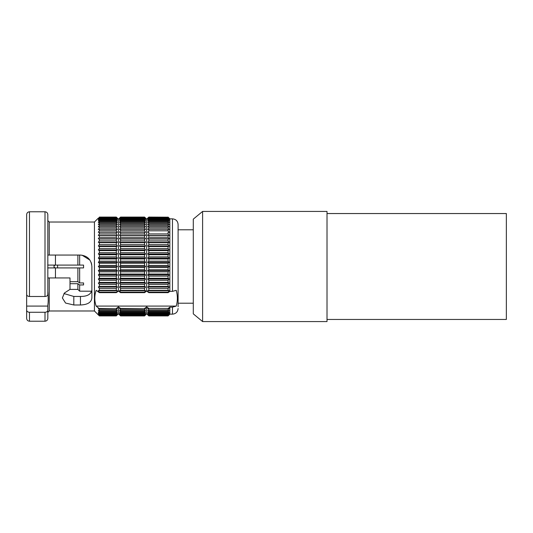 <?xml version="1.0" encoding="UTF-8"?>
<svg xmlns="http://www.w3.org/2000/svg" width="533" height="533" viewBox="0 0 533 533"><rect width="100%" height="100%" fill="white"/><g stroke="black" fill="none" stroke-linecap="round" stroke-linejoin="round"><path stroke-width="0.8" d="M47.69 267.912L55.459 267.912L47.83 267.912L47.83 265.088L55.459 265.088L47.69 265.088M55.459 255.06L55.459 265.088L79.65 265.088L77.885 265.088L77.885 255.06M55.459 277.94L55.459 267.912L79.65 267.912L77.885 267.912L77.885 281.697L70.003 281.697M79.65 255.06L79.65 265.088L83.561 265.088L83.561 267.912L83.561 266.5L83.561 267.912L79.65 267.912L79.65 282.95L83.561 282.95L83.561 284.942L79.65 284.942L79.65 291.171L77.885 289.406L69.956 289.406L77.885 289.406L79.65 291.171L91.709 291.211M79.65 282.95L77.885 281.697M70.003 283.696L77.885 283.696L79.65 284.942M77.885 283.696L77.885 289.406M327.009 266.5L327.009 321.572L202.607 321.572L202.607 211.428L327.009 211.428L327.009 266.5M202.607 211.428L193.292 219.136L193.292 313.864L202.607 321.572M55.265 267.912L54.046 267.206L54.046 265.794L55.265 265.088M57.591 267.912L57.591 265.088M26.65 294.449L26.65 214.606C26.817 212.887 27.756 211.947 29.475 211.781L29.475 296.495C27.756 296.368 26.81 295.688 26.65 294.449M26.65 277.94L26.65 318.394L26.65 306.089L47.83 306.089L47.83 318.394L47.83 305.136C48.343 301.998 48.343 297.374 47.83 291.271L47.83 290.312M80.45 255.06L47.83 255.06L80.45 255.06C87.392 255.747 91.203 259.558 91.889 266.5L91.889 297.954C91.39 302.384 87.579 304.729 80.45 304.983L73.814 304.983L65.566 303.05L62.374 297.954L64.413 293.01L70.003 289.392L70.003 277.94L47.83 277.94L70.003 277.94M63.967 293.563L73.814 296.455L80.45 296.455C87.392 296.481 91.203 294.269 91.889 289.819M91.703 264.448L91.143 262.436M89.937 260.111L82.015 255.167M49.243 277.94L49.243 310.979L94.434 310.979L94.434 222.021L98.305 218.144M47.83 255.06L47.83 220.609L49.243 222.021L94.434 222.021M99.378 265.441L98.305 266.5L99.378 267.559L116.307 267.559L117.38 266.5L116.307 265.441L99.378 265.441L99.378 263.249L98.305 262.283L117.38 262.283L116.307 261.137L99.378 261.137L98.305 262.283M99.378 261.137L99.378 258.965L98.305 258.105L117.38 258.105L116.307 256.879L99.378 256.879L98.305 258.105M99.378 256.879L99.378 254.734L98.305 253.988L117.38 253.988L116.307 252.689L99.378 252.689L98.305 253.988M99.378 252.689L99.378 250.597L98.305 249.964L117.38 249.964L116.307 248.605L99.378 248.605L98.305 249.964M99.378 248.605L99.378 246.579L98.305 246.066L117.38 246.066L116.307 244.66L99.378 244.66L98.305 246.066M99.378 244.66L99.378 242.708L98.305 242.322L117.38 242.322L116.307 240.876L99.378 240.876L98.305 242.322M99.378 240.876L99.378 239.024L98.305 238.764L117.38 238.764L116.307 237.292L99.378 237.292L98.305 238.764M99.378 237.292L99.378 235.546L98.305 235.419L117.38 235.419L116.307 233.927L99.378 233.927L98.305 235.419M99.378 233.927L99.378 232.308L117.38 232.308L116.307 230.809L99.378 230.809L98.305 232.308L117.38 232.308M99.378 230.809L99.378 229.33L98.305 229.456L99.378 227.964L99.378 226.632L98.305 226.891L99.378 225.412L99.378 224.24L98.305 224.626L99.378 223.18L98.305 224.626M99.378 222.161L116.307 222.161L116.307 223.18L117.38 224.626L116.307 223.18L99.378 223.18L99.378 222.161L98.305 222.674L99.378 221.268L98.305 222.674M99.378 220.429L116.307 220.429L116.307 221.268L117.38 222.674L116.307 221.268L99.378 221.268L99.378 220.429L98.305 221.062L99.378 219.703L98.305 221.062M116.307 220.429L117.38 221.062L116.307 219.703L99.378 219.703L99.378 219.043L98.305 219.796L99.378 218.497L98.305 219.796M116.307 219.703L116.307 219.043L117.38 219.796L116.307 218.497L99.378 218.497L99.378 218.024L98.305 218.883L99.378 217.084L116.307 217.084L117.38 218.144L116.307 217.084L99.378 217.184M119.499 308.374L120.565 309.82L119.499 308.374L120.565 308.434L118.439 306.888L118.439 313.797L120.565 315.916L119.499 314.856M119.499 310.326L120.565 311.732L119.499 310.326L120.565 310.839L120.565 309.82L144.55 309.82L145.622 308.374L144.55 308.76L120.565 308.76M120.565 315.816L144.55 315.916L145.622 314.856L144.55 315.916L120.565 315.916L119.499 314.67L120.565 315.636L119.499 314.117L120.565 314.976L119.499 313.204L120.565 313.957L120.565 313.297L119.499 311.938L120.565 312.571L120.565 311.732L144.55 311.732L145.622 310.326L144.55 310.839L120.565 310.839M120.565 242.708L144.55 242.708L144.55 244.66L145.622 246.066L144.55 244.66L120.565 244.66L119.499 246.066L120.565 244.66L120.565 242.708L119.499 242.322L120.565 240.876L120.565 239.024L119.499 238.764L120.565 237.292L120.565 235.546L119.499 235.419L120.565 233.927L120.565 232.308L119.499 232.308L120.565 230.809L120.565 229.33L119.499 229.456L120.565 227.964L120.565 226.632L119.499 226.891L120.565 225.412L120.565 224.24L119.499 224.626L120.565 223.18L120.565 222.161L119.499 222.674L120.565 221.268L120.565 220.429L119.499 221.062L120.565 219.703L120.565 219.043L119.499 219.796L120.565 218.497L120.565 218.024L119.499 218.883L120.565 217.364L119.499 218.33L120.565 217.084L119.499 218.144L120.565 217.084L144.55 217.084L145.622 218.144L144.55 217.084L120.565 217.184M120.565 292.657L120.565 292.124L144.55 292.124L144.55 292.657L120.565 292.657L118.439 291.111L118.439 219.203L119.499 218.144M120.565 292.124L119.499 290.678L120.565 290.292L120.565 288.34L119.499 286.934L120.565 286.421L120.565 284.395L119.499 283.036L120.565 282.403L120.565 280.311L119.499 279.012L120.565 278.266L120.565 276.121L119.499 274.895L120.565 274.035L120.565 271.863L119.499 270.717L120.565 269.751L120.565 267.559L119.499 266.5L120.565 265.441L120.565 263.249L119.499 262.283L120.565 261.137L120.565 258.965L119.499 258.105L120.565 256.879L120.565 254.734L119.499 253.988L120.565 252.689L120.565 250.597L119.499 249.964L120.565 248.605L120.565 246.579L119.499 246.066L145.622 246.066L144.55 246.579L120.565 246.579M120.565 220.429L144.55 220.429L144.55 221.268L145.622 222.674L144.55 221.268L120.565 221.268L119.499 222.674M120.565 222.161L144.55 222.161L144.55 223.18L145.622 224.626L144.55 223.18L120.565 223.18L119.499 224.626M144.55 315.816L145.622 314.67L144.55 315.636L120.565 315.636M144.55 315.636L120.565 315.349M144.55 315.349L145.622 314.117L144.55 314.976L120.565 314.976M144.55 314.976L144.55 314.503L120.565 314.503M144.55 314.503L145.622 313.204L144.55 313.957L120.565 313.957M144.55 313.957L144.55 313.297L120.565 313.297M144.55 313.297L145.622 311.938L144.55 312.571L120.565 312.571M144.55 312.571L144.55 311.732L145.622 310.326M144.55 310.839L144.55 309.82L145.622 308.374M144.55 308.76L120.565 308.434M144.55 292.124L145.622 290.678L144.55 290.292L120.565 290.292M144.55 290.292L144.55 288.34L120.565 288.34M144.55 288.34L145.622 286.934L144.55 286.421L120.565 286.421M144.55 286.421L144.55 284.395L120.565 284.395M144.55 284.395L145.622 283.036L144.55 282.403L120.565 282.403M144.55 282.403L144.55 280.311L120.565 280.311M144.55 280.311L145.622 279.012L144.55 278.266L120.565 278.266M144.55 278.266L144.55 276.121L120.565 276.121M144.55 276.121L145.622 274.895L144.55 274.035L120.565 274.035M144.55 274.035L144.55 271.863L120.565 271.863M144.55 271.863L145.622 270.717L144.55 269.751L120.565 269.751M144.55 269.751L144.55 267.559L120.565 267.559M116.307 315.816L99.378 315.916L98.305 314.856L99.378 315.916L116.307 315.916L117.38 314.67L116.307 315.636L99.378 315.349L116.307 315.349L117.38 314.117L116.307 314.976L99.378 314.976L98.305 313.204L99.378 314.503L116.307 314.503L117.38 313.204L116.307 313.957L99.378 313.957L98.305 311.938L99.378 313.297L116.307 313.297L117.38 311.938L116.307 312.571L99.378 312.571L99.378 311.732L98.305 310.326L99.378 311.732L116.307 311.732L117.38 310.326L116.307 310.839L99.378 310.839L99.378 309.82L98.305 308.374L99.378 309.82L116.307 309.82L117.38 308.374L116.307 308.76L99.378 308.76L96.153 306.089L176.236 306.089L172.452 307.155L169.84 307.155L169.84 314.157L168.075 315.916L148.814 315.916L147.741 314.67L148.814 315.636L147.741 314.117L148.814 314.976L147.741 313.204L148.814 313.957L147.741 311.938L148.814 312.571L148.814 311.732L147.741 310.326L148.814 311.732L168.075 311.732L168.075 312.571L148.814 312.571M116.307 314.976L116.307 314.503M116.307 313.957L116.307 313.297M116.307 312.571L116.307 311.732L117.38 310.326M116.307 310.839L116.307 309.82L117.38 308.374M116.307 308.76L99.378 308.434M116.307 292.124L99.378 292.124L99.378 292.657L116.307 292.657L117.38 290.678L116.307 290.292L99.378 290.292L99.378 288.34L116.307 288.34L117.38 286.934L116.307 286.421L99.378 286.421L99.378 284.395L116.307 284.395L117.38 283.036L116.307 282.403L99.378 282.403L99.378 280.311L116.307 280.311L117.38 279.012L116.307 278.266L99.378 278.266L99.378 276.121L116.307 276.121L117.38 274.895L116.307 274.035L99.378 274.035L99.378 271.863L116.307 271.863L117.38 270.717L116.307 269.751L99.378 269.751L99.378 267.559M116.307 290.292L116.307 288.34M116.307 286.421L116.307 284.395M116.307 282.403L116.307 280.311M116.307 278.266L116.307 276.121M116.307 274.035L116.307 271.863M116.307 269.751L116.307 267.559M168.075 315.916L148.814 315.816M148.814 314.976L168.075 314.976L169.148 314.117L168.075 315.636L148.814 315.636M168.075 315.349L148.814 315.349M168.075 314.976L168.075 314.503L148.814 314.503M168.075 312.571L169.148 311.938L168.075 313.957L148.814 313.957M168.075 313.297L148.814 313.297M168.075 310.839L148.814 310.839L148.814 309.82L147.741 308.374L148.814 309.82L168.075 309.82L168.075 310.839L169.148 310.326L168.075 311.732M168.075 308.434L148.814 308.434L168.075 308.434L169.84 307.155M168.075 217.084L169.84 218.843L169.84 291.378L168.075 292.657L148.814 292.657L147.741 290.678L148.814 290.292L148.814 288.34L147.741 286.934L148.814 286.421L148.814 284.395L147.741 283.036L148.814 282.403L148.814 280.311L147.741 279.012L148.814 278.266L148.814 276.121L147.741 274.895L148.814 274.035L148.814 271.863L147.741 270.717L148.814 269.751L148.814 267.559L147.741 266.5L148.814 265.441L148.814 263.249L147.741 262.283L148.814 261.137L148.814 258.965L147.741 258.105L148.814 256.879L148.814 254.734L147.741 253.988L148.814 252.689L148.814 250.597L147.741 249.964L148.814 248.605L148.814 246.579L147.741 246.066L148.814 244.66L148.814 242.708L147.741 242.322L148.814 240.876L148.814 239.024L147.741 238.764L148.814 237.292L148.814 235.546L147.741 235.419L148.814 233.927L148.814 232.308L147.741 232.308L148.814 230.809L148.814 229.33L147.741 229.456L148.814 227.964L148.814 226.632L147.741 226.891L148.814 225.412L148.814 224.24L147.741 224.626L148.814 223.18L148.814 222.161L147.741 222.674L148.814 221.268L148.814 220.429L147.741 221.062L148.814 219.703L148.814 219.043L147.741 219.796L148.814 218.497L148.814 218.024L147.741 218.883L148.814 217.364L147.741 218.33L148.814 217.084L147.741 218.144L148.814 217.084L168.075 217.184L148.814 217.184M168.075 292.657L168.075 292.124L148.814 292.124M148.814 286.421L168.075 286.421L169.148 286.934L168.075 288.34L168.075 290.292L148.814 290.292M168.075 288.34L148.814 288.34M168.075 286.421L168.075 284.395L148.814 284.395M148.814 278.266L168.075 278.266L169.148 279.012L168.075 280.311L168.075 282.403L148.814 282.403M168.075 280.311L148.814 280.311M168.075 278.266L168.075 276.121L148.814 276.121M148.814 269.751L168.075 269.751L169.148 270.717L168.075 271.863L168.075 274.035L148.814 274.035M168.075 271.863L148.814 271.863M168.075 269.751L168.075 267.559L148.814 267.559M144.55 267.559L145.622 266.5L144.55 265.441L120.565 265.441M144.55 265.441L144.55 263.249L120.565 263.249M144.55 263.249L145.622 262.283L144.55 261.137L120.565 261.137M144.55 261.137L144.55 258.965L120.565 258.965M144.55 258.965L145.622 258.105L144.55 256.879L120.565 256.879M144.55 256.879L144.55 254.734L120.565 254.734M144.55 254.734L145.622 253.988L144.55 252.689L120.565 252.689M144.55 252.689L144.55 250.597L120.565 250.597M144.55 250.597L145.622 249.964L144.55 248.605L120.565 248.605M144.55 248.605L144.55 246.579M144.55 242.708L145.622 242.322L144.55 240.876L120.565 240.876M144.55 240.876L144.55 239.024L120.565 239.024M144.55 239.024L145.622 238.764L144.55 237.292L120.565 237.292M144.55 237.292L144.55 235.546L120.565 235.546M144.55 235.546L145.622 235.419L144.55 233.927L120.565 233.927M144.55 233.927L144.55 232.308L120.565 232.308M144.55 232.308L145.622 232.308L144.55 230.809L120.565 230.809M144.55 230.809L144.55 229.33L120.565 229.33M144.55 229.33L145.622 229.456L144.55 227.964L120.565 227.964M144.55 227.964L144.55 226.632L120.565 226.632M144.55 226.632L145.622 226.891L144.55 225.412L120.565 225.412M144.55 225.412L144.55 224.24L120.565 224.24M144.55 220.429L145.622 221.062L144.55 219.703L120.565 219.703M144.55 219.703L144.55 219.043L120.565 219.043M144.55 219.043L145.622 219.796L144.55 218.497L120.565 218.497M144.55 218.497L144.55 218.024L120.565 218.024M144.55 218.024L145.622 218.883L144.55 217.651L120.565 217.651M144.55 217.651L120.565 217.364M116.307 265.441L116.307 263.249L99.378 263.249M116.307 261.137L116.307 258.965L99.378 258.965M116.307 256.879L116.307 254.734L99.378 254.734M116.307 252.689L116.307 250.597L99.378 250.597M116.307 248.605L116.307 246.579L99.378 246.579M116.307 246.579L117.38 246.066L116.307 244.66L116.307 242.708L99.378 242.708M116.307 240.876L116.307 239.024L99.378 239.024M116.307 237.292L116.307 235.546L99.378 235.546M116.307 233.927L116.307 232.308M116.307 230.809L116.307 229.33L99.378 229.33M116.307 229.33L117.38 229.456L116.307 227.964L116.307 226.632L99.378 226.632M116.307 227.964L99.378 227.964M116.307 226.632L117.38 226.891L116.307 225.412L116.307 224.24L99.378 224.24M116.307 225.412L99.378 225.412M116.307 219.043L99.378 219.043M116.307 218.497L116.307 218.024L99.378 218.024M116.307 218.024L117.38 218.883L116.307 217.364L99.378 217.364M116.307 217.651L99.378 217.651M148.814 261.137L168.075 261.137L169.148 262.283L168.075 263.249L168.075 265.441L148.814 265.441M168.075 263.249L148.814 263.249M168.075 261.137L168.075 258.965L148.814 258.965M148.814 252.689L168.075 252.689L169.148 253.988L168.075 254.734L168.075 256.879L148.814 256.879M168.075 254.734L148.814 254.734M168.075 252.689L168.075 250.597L148.814 250.597M169.148 246.066L147.741 246.066L148.814 244.66L168.075 244.66L169.148 246.066L168.075 246.579L168.075 248.605L148.814 248.605M168.075 246.579L148.814 246.579M168.075 244.66L168.075 242.708L148.814 242.708M148.814 237.292L168.075 237.292L169.148 238.764L168.075 239.024L168.075 240.876L148.814 240.876M168.075 239.024L148.814 239.024M168.075 237.292L168.075 235.546L148.814 235.546M148.814 230.809L168.075 230.809L169.148 232.308L168.075 232.308L168.075 233.927L148.814 233.927M147.741 232.308L148.814 232.308M168.075 230.809L168.075 229.33L148.814 229.33M148.814 225.412L168.075 225.412L169.148 226.891L168.075 226.632L168.075 227.964L148.814 227.964M168.075 226.632L148.814 226.632M168.075 225.412L168.075 224.24L148.814 224.24M147.741 222.674L148.814 221.268L168.075 221.268L169.148 222.674L168.075 222.161L168.075 223.18L148.814 223.18L147.741 224.626M168.075 222.161L148.814 222.161M168.075 221.268L168.075 220.429L148.814 220.429M148.814 218.497L168.075 218.497L169.148 219.796L168.075 219.043L168.075 219.703L148.814 219.703M168.075 219.043L148.814 219.043M168.075 218.497L168.075 218.024L148.814 218.024M168.075 217.184L169.148 218.33L168.075 217.364L148.814 217.651M168.075 217.364L148.814 217.364M145.622 314.856L146.682 313.797L146.682 306.888L144.55 308.434M144.55 292.657L146.682 291.111L146.682 219.203L145.622 218.144M144.55 217.364L145.622 218.33L144.55 217.184M144.55 222.161L145.622 222.674M144.55 224.24L145.622 224.626M148.814 315.916L147.741 314.856L148.814 315.916M147.741 310.326L148.814 310.839M147.741 308.374L148.814 308.76M146.682 306.888L148.814 308.434M148.814 292.657L146.682 291.111M118.439 306.888L116.307 308.434M117.38 314.856L118.439 313.797M116.307 292.657L118.439 291.111M116.307 217.364L117.38 218.33L116.307 217.184M116.307 222.161L117.38 222.674M116.307 224.24L117.38 224.626M116.307 235.546L117.38 235.419M116.307 239.024L117.38 238.764M116.307 242.708L117.38 242.322M116.307 250.597L117.38 249.964M116.307 254.734L117.38 253.988M116.307 258.965L117.38 258.105M116.307 263.249L117.38 262.283M47.83 310.226C47.67 311.465 46.731 312.145 45.005 312.271L29.475 312.271C27.749 312.138 26.81 311.459 26.65 310.226M45.005 296.495L45.005 211.781C46.724 211.947 47.664 212.887 47.83 214.606L47.83 294.449C47.677 295.682 46.731 296.361 45.005 296.495L29.475 296.495M99.378 292.657L96.153 290.312C94.328 295.575 94.328 300.832 96.153 306.089M169.84 291.378L172.452 291.378L176.236 290.312C177.736 295.642 177.736 300.898 176.236 306.089M99.378 315.636L98.305 314.67L99.378 315.816M99.378 314.976L98.305 314.117L99.378 315.349M99.378 313.957L98.305 313.204M99.378 312.571L98.305 311.938M99.378 310.839L98.305 310.326M99.378 308.76L98.305 308.374M99.378 290.292L98.305 290.678L99.378 292.124M99.378 286.421L98.305 286.934L99.378 288.34M99.378 282.403L98.305 283.036L99.378 284.395M99.378 278.266L98.305 279.012L99.378 280.311M99.378 274.035L98.305 274.895L99.378 276.121M99.378 269.751L98.305 270.717L99.378 271.863M168.075 217.651L169.148 218.883L168.075 218.024M168.075 219.703L169.148 221.062L168.075 220.429M168.075 223.18L169.148 224.626L168.075 224.24M168.075 227.964L169.148 229.456L168.075 229.33M168.075 233.927L169.148 235.419L168.075 235.546M168.075 240.876L169.148 242.322L168.075 242.708M168.075 248.605L169.148 249.964L168.075 250.597M168.075 256.879L169.148 258.105L168.075 258.965M168.075 265.441L169.148 266.5L168.075 267.559M168.075 274.035L169.148 274.895L168.075 276.121M168.075 282.403L169.148 283.036L168.075 284.395M168.075 290.292L169.148 290.678L168.075 292.124M168.075 308.76L169.148 308.374L168.075 309.82M168.075 313.957L169.148 313.204L168.075 314.503M168.075 315.636L169.148 314.67L168.075 315.816M178.102 306.748L178.102 224.486C177.769 221.055 175.883 219.176 172.452 218.843L172.452 291.378M119.499 290.678L145.622 290.678M98.305 290.678L117.38 290.678M147.741 290.678L169.148 290.678M119.499 286.934L145.622 286.934M98.305 286.934L117.38 286.934M147.741 286.934L169.148 286.934M119.499 283.036L145.622 283.036M98.305 283.036L117.38 283.036M147.741 283.036L169.148 283.036M119.499 279.012L145.622 279.012M98.305 279.012L117.38 279.012M147.741 279.012L169.148 279.012M119.499 274.895L145.622 274.895M98.305 274.895L117.38 274.895M147.741 274.895L169.148 274.895M119.499 270.717L145.622 270.717M98.305 270.717L117.38 270.717M147.741 270.717L169.148 270.717M119.499 266.5L145.622 266.5M98.305 266.5L117.38 266.5M147.741 266.5L169.148 266.5M119.499 262.283L145.622 262.283M147.741 262.283L169.148 262.283M119.499 258.105L145.622 258.105M147.741 258.105L169.148 258.105M119.499 253.988L145.622 253.988M147.741 253.988L169.148 253.988M119.499 249.964L145.622 249.964M147.741 249.964L169.148 249.964M119.499 242.322L145.622 242.322M147.741 242.322L169.148 242.322M119.499 238.764L145.622 238.764M147.741 238.764L169.148 238.764M119.499 235.419L145.622 235.419M147.741 235.419L169.148 235.419M119.499 232.308L145.622 232.308M327.009 213.546L506.35 213.546L506.35 319.454L327.009 319.454M49.243 255.06L49.243 222.021M29.475 312.271L29.475 321.219C27.756 321.053 26.817 320.113 26.65 318.394M169.84 314.157L172.452 314.157L172.452 307.155M47.83 318.394C47.664 320.113 46.724 321.053 45.005 321.219L45.005 312.271M73.814 296.455L73.814 304.983M80.45 296.455L80.45 304.983M178.102 303.217L193.292 303.217M178.102 229.783L193.292 229.783M146.682 313.797L147.741 314.856M146.682 219.203L147.741 218.144M118.439 219.203L117.38 218.144M49.243 310.979L47.83 312.391M94.434 310.979L98.305 314.856M169.84 218.843L172.452 218.843M172.452 314.157C175.883 313.824 177.769 311.945 178.102 308.514M45.005 211.781L29.475 211.781M45.005 321.219L29.475 321.219"/></g></svg>

